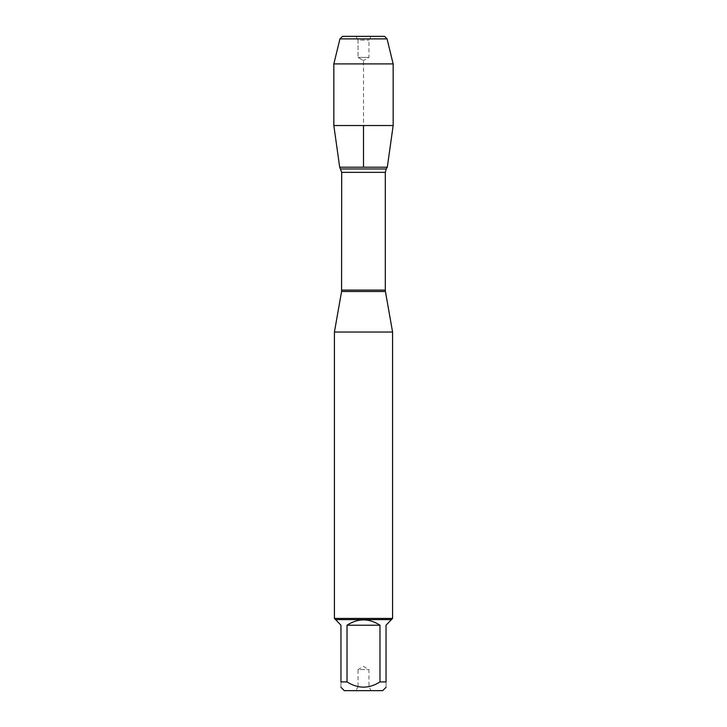 <?xml version="1.0" encoding="UTF-8"?>
<svg xmlns="http://www.w3.org/2000/svg" width="727" height="727" viewBox="0 0 727 727"><rect width="100%" height="100%" fill="white"/><g stroke="black" fill="none" stroke-linecap="round" stroke-linejoin="round"><path stroke-width="0.55" stroke-dasharray="3.63 2.73" d="M344.307 690.65L382.693 690.65M335.583 619.84L340.963 625.22L340.963 681.926C340.963 688.869 340.963 688.869 340.963 681.926L347.024 681.926C358.011 688.869 368.989 688.869 379.976 681.926L386.037 681.926C386.037 688.869 386.037 688.869 386.037 681.926L386.037 625.22L391.417 619.84M391.417 619.595L335.583 619.595M347.024 681.926L347.024 625.22C358.011 618.114 368.989 618.114 379.976 625.22L379.976 681.926M334.42 332.03L392.58 332.03M387.309 167.21L339.691 167.21L387.309 167.21M392.58 618.432L334.42 618.432M355.866 690.65L371.133 690.65L355.866 690.65L358.047 686.87L368.952 686.87L358.047 686.87L358.047 669.567L368.952 669.567L358.047 669.567L363.5 666.423L368.952 669.567L368.952 686.87L371.133 690.65M379.976 625.22L347.024 625.22M333.838 125.535L393.162 125.535M333.838 63.903L393.162 63.903M371.133 36.35L368.952 40.13L368.952 57.433L363.5 60.577L358.047 57.433L368.952 57.433L358.047 57.433L358.047 40.13L368.952 40.13L358.047 40.13L355.866 36.35L371.133 36.35L355.866 36.35L358.047 40.13L358.047 57.433L363.5 60.577L363.5 125.535M342.49 36.35L384.51 36.35M387.055 38.894L339.945 38.894M341.572 291.491L385.428 291.491M385.31 290.1L341.69 290.1M341.69 172.344L385.31 172.344M386.246 168.973L340.754 168.973"/><path stroke-width="1.09" d="M386.037 687.306L382.693 690.65L344.307 690.65L340.963 687.306M340.963 681.926C340.963 688.869 340.963 688.869 340.963 681.926L340.963 625.22L335.583 619.595L391.417 619.595L386.037 625.22L386.037 681.926C386.037 688.869 386.037 688.869 386.037 681.926L379.976 681.926C368.989 688.869 358.011 688.869 347.024 681.926L340.963 681.926M379.976 681.926L379.976 625.22C368.989 618.114 358.011 618.114 347.024 625.22L347.024 681.926M387.055 38.894L384.51 36.35L342.49 36.35L339.945 38.894L387.055 38.894L393.162 63.903L393.162 125.535L333.838 125.535L339.691 167.21L387.309 167.21L339.691 167.21L341.69 172.344L341.572 291.491L385.428 291.491L392.58 332.03L334.42 332.03L334.42 618.432L392.58 618.432L392.58 332.03M391.417 619.595L392.58 618.432M347.024 625.22L379.976 625.22M393.162 63.903L333.838 63.903L339.945 38.894L342.49 36.35L355.866 36.35M363.5 125.535L363.5 167.21L339.691 167.21L333.838 125.535L333.838 63.903L333.838 125.535M341.69 290.1L385.31 290.1L385.31 172.344L341.69 172.344M340.754 168.973L386.246 168.973L387.309 167.21L393.162 125.535M341.572 291.491L334.42 332.03M385.31 172.344L386.246 168.973M385.428 291.491L385.31 290.1M335.583 619.595L334.42 618.432M339.945 38.894L333.838 63.903"/></g></svg>
